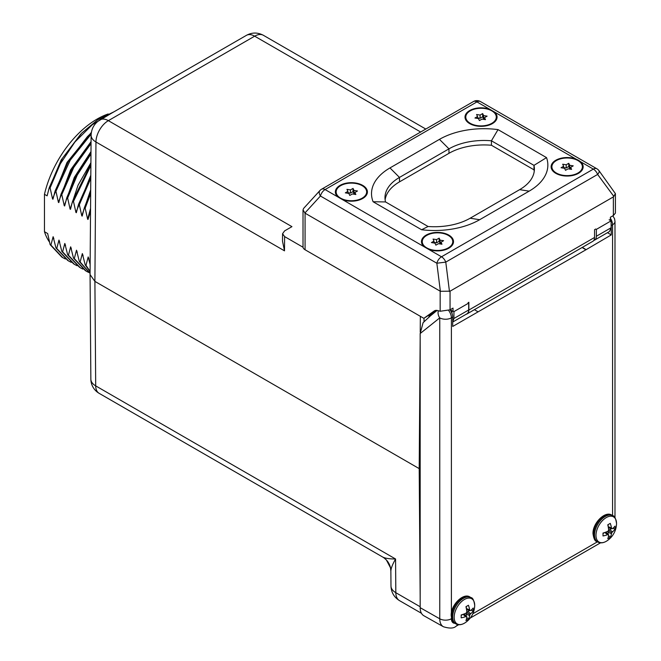 <?xml version="1.0" encoding="UTF-8"?>
<svg xmlns="http://www.w3.org/2000/svg" width="661" height="661" viewBox="0 0 661 661"><rect width="100%" height="100%" fill="white"/><g stroke="black" fill="none" stroke-linecap="round" stroke-linejoin="round"><path stroke-width="0.99" d="M431.74 313.628L432.063 313.934L432.063 313.405M432.063 313.934L429.014 315.694L429.014 317.263M90.061 274.596L94.903 281.388L95.952 141.991A17.525 10.113 -60 0 1 108.346 120.657L254.659 36.181A16.533 9.543 60 0 0 246.396 35.364L100.075 119.831A16.533 9.543 60 0 1 108.346 120.657L291.939 226.649L284.61 230.887L282.561 233.73L284.61 236.597L303.044 247.247M114.146 111.717L97.787 119.732L81.691 133.125L62.489 158.194L49.319 187.443L47.113 195.838L44.469 194.317A77.833 44.94 -60 0 1 108.222 113.965M44.469 194.317L44.469 231.705A77.833 44.94 -60 0 0 49.492 242.058M90.136 264.549L88.186 256.947L85.98 265.35L85.203 264.896L82.344 253.576L80.138 261.971L79.353 261.525L76.502 250.197L74.288 258.6L73.511 258.145L70.653 246.826L68.447 255.22L67.67 254.774L64.811 243.446L62.605 251.849L61.82 251.403L58.969 240.075L56.755 248.478L55.978 248.024L53.12 236.704L50.914 245.099L50.137 244.653L47.666 233.548L44.469 231.705M88.946 259.062L88.186 256.947M83.104 255.691L82.344 253.576M77.254 252.312L76.502 250.197M71.413 248.941L70.653 246.826M65.571 245.57L64.811 243.446M59.721 242.19L58.969 240.075M53.88 238.819L53.12 236.704M90.565 208.372L87.632 219.237L88.02 219.46L90.54 211.239M90.549 209.868L89.557 213.255M90.689 191.434L84.385 207.686L82.179 216.089L81.79 215.858L90.697 189.864M83.683 209.967L90.689 190.946M90.805 176.611L78.543 204.315L76.337 212.71L75.941 212.487L90.813 175.239M90.805 176.14L77.841 206.604M72.041 203.076L70.487 209.339L70.099 209.116L78.039 185.237L90.904 162.705M90.904 163.49L72.041 203.067M90.978 152.526L76.816 173.983L66.852 197.565L64.646 205.968L64.257 205.736L74.313 177.371L90.987 151.6M90.987 152.303L76.147 174.76L66.232 199.548M91.061 142.305L73.272 166.481L61.01 194.194L58.804 202.588L58.408 202.365L70.603 169.86L91.061 141.619M91.061 142.255L72.545 167.274L60.391 196.16M91.292 132.853L87.426 136.612L68.29 161.639L55.169 190.814L52.954 199.217L52.566 198.994L67.017 162.449L91.367 132.374M87.434 136.604L67.05 163.292L54.533 192.855M80.733 134.109L61.209 159.904L48.658 189.591M49.319 187.443L50.104 187.889L52.566 198.994M55.169 190.814L55.945 191.269L58.408 202.365M61.01 194.194L61.787 194.64L64.257 205.736M66.852 197.565L67.637 198.011L70.099 209.116M71.76 204.075L72.702 200.936L73.478 201.39L75.941 212.487M78.543 204.315L79.32 204.761L81.79 215.858M84.385 207.686L85.17 208.141L87.632 219.237M50.137 244.653L61.927 257.154M55.978 248.024L67.802 260.55M61.82 251.403L73.693 263.946M110.742 113.675L92.35 124.681L74.933 141.983L60.333 163.804L50.104 187.889M50.914 245.099L62.712 257.608L65.398 258.988M91.152 134.166L70.223 160.185L55.945 191.269M56.755 248.478L68.579 260.996L71.239 262.359M91.053 143.611L73.743 167.464L61.787 194.64M62.605 251.849L74.47 264.4L77.081 265.73M68.447 255.22L80.27 267.746L82.931 269.11M90.888 165.465L73.478 201.39M74.288 258.6L86.261 271.2L88.772 272.481M90.788 178.445L79.32 204.761M80.138 261.971L90.07 273.299M90.97 153.963L77.287 175.008L67.637 198.011M85.98 265.35L90.086 271.382M90.673 193.632L85.17 208.141M85.203 264.896L90.086 271.811M73.511 258.145L85.476 270.754M67.67 254.774L79.485 267.292M90.896 163.854L72.702 200.936M79.353 261.525L90.07 273.373M382.702 557.049L99.125 393.32L382.603 556.992C385.066 558.314 389.387 558.983 395.567 558.999L395.823 592.694A16.533 9.626 179.6 0 1 390.981 585.952L390.866 571.137A16.533 16.533 119.9 0 0 382.603 556.992L382.719 557.058M390.866 571.137C390.948 568.386 392.518 564.337 395.567 558.999L95.696 385.875A16.533 9.543 120 0 0 99.125 393.32L382.603 556.992M129.126 410.646L99.125 393.32A16.533 16.533 0 0 1 90.854 379.133A16.533 9.626 -0.4 0 0 95.696 385.875L94.903 281.388L419.198 468.616L420.173 339.167M284.61 236.597L284.503 250.841L282.503 241.207L282.561 233.73M420.173 596.941L419.198 468.616M420.231 332.045L420.346 316.313M424.023 321.899L424.023 318.214M468.682 309.976L468.682 303.093L453.95 311.595L453.9 318.511L468.682 309.976A8.378 4.834 60 0 1 466.947 313.81L452.711 322.031M453.025 311.067L453.95 311.595M609.136 219.733L611.103 220.865L596.371 229.375L596.371 236.258L611.152 227.723L611.103 220.865M452.711 321.924L453.9 318.511M432.534 313.074L433.302 313.521M451.984 310.81L451.959 313.322M611.152 227.723L609.459 231.532L594.636 240.092A8.378 4.834 -120 0 0 596.371 236.258M593.776 240.414A8.378 4.834 -120 0 0 594.636 240.092M450.158 309.753L453.025 311.414L453.025 308.1L450.058 309.811L440.16 311.265L437.665 310.554A9.799 5.66 -120 0 0 434.475 310.81A9.799 5.66 -120 0 0 434.219 310.976L423.833 318.329L305.068 249.759A6.998 4.04 180 0 1 303.019 246.9L303.019 209.934L303.606 208.422L319.907 190.558A6.998 4.049 -137.6 0 0 320.428 196.011L436.847 263.227A6.998 4.04 -60 0 1 441.498 256.782L593.347 169.109A6.998 4.04 -60 0 1 596.85 168.762L480.431 101.546A6.998 4.04 120 0 0 476.936 101.893L325.08 189.567L338.019 197.036A16.029 9.254 180 0 1 341.25 184.766A16.029 9.254 180 0 1 362.724 185.394A16.029 9.254 180 0 1 364.029 197.622A16.029 9.254 180 0 1 342.547 199.655L338.019 197.036M423.833 318.329L436.376 310.356M466.245 314.215A8.395 4.85 -120 0 0 467.12 313.884L592.81 241.323A8.395 4.85 -120 0 0 594.553 237.473L594.553 229.706L595.751 229.012M467.12 313.884A8.395 4.85 -120 0 0 468.864 310.042L468.864 302.267L468.062 302.73M450.058 309.811L450.058 291.187L613.358 196.904L615.408 193.648L615.408 213.106L613.358 215.536L610.384 217.246L610.384 220.452M534.245 171.306A50.385 29.092 0 0 0 533.981 169.819L491.429 145.255A49.55 28.605 0 0 0 448.968 153.311L399.484 181.874A49.55 28.605 0 0 0 385.123 199.878M489.875 109.362L494.403 111.982A16.029 9.254 180 0 1 493.676 122.772A16.029 9.254 180 0 1 469.707 123.624A16.029 9.254 180 0 1 468.393 122.772A16.029 9.254 180 0 1 469.277 110.8A16.029 9.254 180 0 1 489.875 109.362L476.936 101.893A6.998 4.04 -120 0 0 473.433 101.546A6.998 6.998 0 0 1 480.431 101.546M578.466 160.259L580.507 161.689A16.029 9.254 180 0 1 579.78 172.48A16.029 9.254 180 0 1 555.81 173.339A16.029 9.254 180 0 1 554.496 172.48A16.029 9.254 180 0 1 555.372 160.507A16.029 9.254 180 0 1 575.979 159.078L578.466 160.259M424.122 246.751A16.029 9.254 180 0 1 427.353 234.481A16.029 9.254 180 0 1 448.819 235.101A16.029 9.254 180 0 1 450.133 247.33A16.029 9.254 180 0 1 428.65 249.362L342.547 199.655M439.458 139.355L389.973 167.927A63.002 36.38 0 0 0 373.093 201.745L421.602 229.747A63.844 36.859 0 0 0 479.663 219.716L529.147 191.145A63.844 36.859 0 0 0 546.531 157.615L498.022 129.614A63.002 36.38 0 0 0 439.458 139.355L448.968 148.849L399.484 177.421A49.55 28.605 0 0 0 384.975 197.647A49.55 28.605 0 0 0 385.537 201.936L428.08 226.5A50.385 29.092 0 0 0 470.153 218.221L519.637 189.649A50.385 29.092 0 0 0 534.394 169.076A50.385 29.092 0 0 0 533.981 165.366L491.429 140.793A49.55 28.605 0 0 0 448.968 148.849L448.968 153.311M428.65 249.362L441.498 256.782A6.998 4.04 60 0 1 445.778 262.111L436.847 263.227L440.375 291.286L305.068 213.189L303.019 209.934M450.058 291.187L440.375 291.286M449.463 291.427L445.778 262.111L597.635 174.438A6.998 2.627 143.6 0 0 598.982 170.67L615.408 193.648M473.433 101.546L321.577 189.22A6.998 4.04 60 0 1 325.08 189.567A6.998 4.04 120 0 0 320.428 196.011L304.87 213.057M498.022 129.614L491.429 140.793L491.429 145.255M546.531 157.615L533.981 165.366L533.981 169.819M421.602 229.747L428.08 226.5M373.093 201.745L385.537 201.936M610.384 218.237A8.378 4.834 60 0 1 612.565 224.79L611.251 225.55L611.251 234.911L585.927 249.784L452.711 326.451L452.711 317.082A8.378 4.834 -120 0 0 450.042 309.827M458.684 624.719L456.065 626.231C453.768 628.471 449.546 628.636 443.391 626.735L423.858 615.738A17.525 10.113 -60 0 1 420.173 607.682L420.173 333.532L423.09 322.667L430.443 315.842M585.927 249.784L582.101 247.503M585.927 249.536L582.316 247.379M611.251 234.911L607.492 232.664M611.251 225.55A8.378 4.834 -120 0 0 611.128 224.071M451.397 612.929L451.397 317.842A8.378 4.834 -120 0 0 448.654 310.488M478.035 311.827L474.424 309.67M577.937 160.573A15.253 8.808 180 0 1 579.176 172.215A15.253 8.808 180 0 1 556.355 173.025A15.253 8.808 0 0 1 555.116 172.215A15.253 8.808 0 0 1 557.041 160.202A15.253 8.808 0 0 1 577.937 160.573M562.693 164.225L563.635 166.258L561.065 167.737L564.577 168.282L565.519 170.307L568.088 168.828L571.6 169.373L570.658 167.34L573.227 165.853L569.716 165.316L568.774 163.284L566.204 164.771L562.693 164.225M563.635 166.258L563.635 168.134M566.204 164.771L566.204 167.968L563.635 167.572M568.774 163.284L568.774 166.489L566.204 167.968M569.716 165.316L569.716 168.514L568.774 166.489M570.658 168.662L569.716 168.514M570.658 167.34L570.658 169.224M426.725 247.867A15.253 8.808 180 0 1 425.477 247.057A15.253 8.808 180 0 1 427.411 235.043A15.253 8.808 180 0 1 448.298 235.415A15.253 8.808 0 0 1 449.546 247.057A15.253 8.808 0 0 1 426.725 247.867M441.969 244.215L441.027 242.182L443.597 240.703L440.086 240.158L439.144 238.125L436.574 239.613L433.062 239.067L434.004 241.1L431.426 242.579L434.946 243.124L435.88 245.157L438.458 243.669L441.969 244.215M441.027 242.182L441.027 244.066M434.004 241.1L434.004 242.975M436.574 239.613L436.574 242.81L434.004 242.413M439.144 238.125L439.144 241.331L436.574 242.81M440.086 240.158L440.086 243.355L439.144 241.331M441.027 243.504L440.086 243.355M470.252 123.31A15.253 8.808 180 0 1 469.004 122.5A15.253 8.808 180 0 1 470.938 110.486A15.253 8.808 180 0 1 491.825 110.858A15.253 8.808 0 0 1 493.073 122.5A15.253 8.808 0 0 1 470.252 123.31M485.488 119.658L484.546 117.625L487.116 116.138L483.604 115.601L482.662 113.568L480.093 115.055L476.581 114.51L477.523 116.543L474.953 118.022L478.465 118.567L479.407 120.591L481.976 119.112L485.488 119.658M484.546 117.625L484.546 119.509M477.523 116.543L477.523 118.418M480.093 115.055L480.093 118.253L477.523 117.856M482.662 113.568L482.662 116.774L480.093 118.253M483.604 115.601L483.604 118.798L482.662 116.774M484.546 118.947L483.604 118.798M340.613 198.151A15.253 8.808 180 0 1 339.374 197.342A15.253 8.808 180 0 1 341.299 185.328A15.253 8.808 180 0 1 362.195 185.7A15.253 8.808 0 0 1 363.434 197.342A15.253 8.808 0 0 1 340.613 198.151M355.858 194.499L354.916 192.467L357.485 190.988L353.974 190.442L353.032 188.41L350.462 189.897L346.951 189.352L347.893 191.384L345.323 192.863L348.834 193.409L349.776 195.441L352.346 193.954L355.858 194.499M354.916 192.467L354.916 194.351M347.893 191.384L347.893 193.268M350.462 189.897L350.462 193.095L347.893 192.698M353.032 188.41L353.032 191.616L350.462 193.095M353.974 190.442L353.974 193.64L353.032 191.616M354.916 193.789L353.974 193.64M611.359 528.668L608.484 530.692A21.202 12.675 -97.6 0 0 608.624 529.577A21.152 9.907 -112 0 0 607.773 524.801A21.086 4.453 158.8 0 0 610.26 523.372A21.152 14.145 -129.5 0 1 611.475 527.932A21.202 10.584 39.3 0 1 611.813 528.792A21.202 6.337 3.6 0 0 612.54 528.544A21.152 9.907 -8 0 0 615.027 526.123A21.086 16.632 24.9 0 1 615.102 527.569A21.086 16.632 24.9 0 1 615.027 528.998A21.152 14.145 9.5 0 1 612.54 531.841A21.202 16.922 174.3 0 1 611.813 532.642L608.475 530.717A21.202 12.675 -22.4 0 1 607.558 531.419A21.152 9.907 -8 0 1 602.997 533.072A21.086 4.453 -98.8 0 1 603.022 534.542A21.086 4.453 -98.8 0 1 602.997 535.939A21.152 14.145 9.5 0 0 607.558 534.716L604.823 532.493M611.813 532.642A21.202 16.922 65.7 0 1 611.475 533.683L608.137 532.254L608.451 530.742M607.558 534.716A21.202 10.584 -159.3 0 0 608.475 534.567A21.202 6.337 -123.6 0 1 608.624 535.327A21.152 9.907 -112 0 1 607.773 538.69A21.086 16.632 35.1 0 0 610.26 537.261A21.152 14.145 -129.5 0 0 611.475 533.683M605.302 532.32L605.963 532.146L608.475 534.567M608.137 532.254L608.137 534.245M604.592 532.568L603.014 533.485M608.137 524.603L608.137 526.437M611.813 528.792L608.459 527.833L608.277 527.172M615.027 528.998L612.78 528.354M612.54 531.841L609.64 529.659M611.475 527.932L608.186 526.677M608.583 535.633L610.26 537.261M466.649 612.607A21.202 12.675 -97.6 0 0 466.798 611.458A21.152 9.907 -112 0 0 465.947 606.691A21.086 4.453 158.8 0 0 468.426 605.253A21.152 14.145 -129.5 0 1 469.649 609.814A21.202 10.584 39.3 0 1 469.979 610.681A21.202 6.337 3.6 0 0 470.715 610.425A21.152 9.907 -8 0 0 473.202 608.004A21.086 16.632 24.9 0 1 473.268 609.45A21.086 16.632 24.9 0 1 473.202 610.88A21.152 14.145 9.5 0 1 470.715 613.722A21.202 16.922 174.3 0 1 469.979 614.532L466.649 612.607A21.202 12.675 -22.4 0 1 465.732 613.309A21.152 9.907 -8 0 1 461.171 614.953A21.086 4.453 -98.8 0 1 461.188 616.424A21.086 4.453 -98.8 0 1 461.171 617.82A21.152 14.145 9.5 0 0 465.732 616.597L462.997 614.375M469.979 614.532A21.202 16.922 65.7 0 1 469.649 615.565L466.311 614.143L466.625 612.623M465.732 616.597A21.202 10.584 -159.3 0 0 466.649 616.457A21.202 6.337 -123.6 0 1 466.798 617.217A21.152 9.907 -112 0 1 465.947 620.58A21.086 16.632 35.1 0 0 468.426 619.142A21.152 14.145 -129.5 0 0 469.649 615.565M463.477 614.209L464.138 614.036L466.649 616.457M469.525 610.549L466.649 612.573M466.311 614.143L466.311 616.126M462.766 614.449L461.18 615.366M466.311 606.492L466.311 608.318M469.979 610.681L466.633 609.715L466.451 609.054M473.202 610.88L470.954 610.243M470.715 613.722L467.806 611.541M469.649 609.814L466.352 608.558M466.757 617.514L468.426 619.142M420.66 132.018L254.659 36.181A17.525 10.113 -60 0 1 263.425 35.314L425.791 129.052M90.061 274.571L91.111 135.232A16.533 9.461 0.4 0 0 95.952 141.991L284.503 250.841M420.173 606.757L395.823 592.694A17.525 10.113 120 0 0 399.451 600.593C394.039 597.213 391.213 592.33 390.981 585.952M468.864 310.042L594.553 237.473M613.358 215.536L613.358 196.904M613.887 196.499L597.635 174.438A6.998 4.04 -120 0 0 593.347 169.109L580.507 161.689M575.979 159.078L494.403 111.982M440.16 311.265L440.16 291.187M305.068 249.759L305.068 213.189M434.219 310.976L434.74 310.67M389.973 167.927L399.484 177.421L399.484 181.874M529.147 191.145L519.637 189.649M479.663 219.716L470.153 218.221M465.113 622.769A21.218 21.218 0 0 0 474.681 606.195A14.525 8.386 -60 0 0 474.705 605.393A14.525 8.386 120 0 0 464.435 599.461A14.525 8.386 120 0 0 454.157 617.258A14.525 8.386 -60 0 0 465.113 622.769C461.675 624.951 458.577 625.314 455.834 623.86L454.892 623.315C453.19 623.265 451.95 620.687 451.174 615.565C450.703 604.955 463.584 592.297 470.045 597.065A15.153 8.75 120 0 0 458.37 601.13A15.153 8.75 120 0 0 451.752 616.374A15.153 8.75 -60 0 0 454.892 623.315A9.014 5.205 -60 0 1 451.397 618.762L451.397 617.985M420.173 607.682L439.763 618.795L439.763 317.867A8.263 4.776 -0 0 0 451.397 317.842L452.711 317.082M612.854 215.825L614.54 218.708L614.986 221.418A8.263 4.776 180 0 1 612.565 224.79L612.565 515.58M597.412 541.83L472.83 613.755M439.763 317.867L420.173 333.532M439.623 317.734A8.263 6.693 -129.1 0 1 438.342 310.753M443.391 626.735A17.285 9.981 -60 0 1 439.763 618.795A8.263 4.776 0 0 0 451.397 618.762M456.065 626.231A8.263 4.776 -120 0 0 457.437 624.513M611.871 515.183A15.153 8.75 120 0 0 600.196 519.249A15.153 8.75 120 0 0 593.586 534.493A15.153 8.75 -60 0 0 596.718 541.433C595.016 541.384 593.776 538.798 593 533.683C592.537 523.074 605.41 510.416 611.871 515.183L612.813 515.729A15.153 8.75 120 0 0 601.138 519.786A15.153 8.75 120 0 0 594.52 535.038A15.153 8.75 -60 0 0 597.66 541.97L596.718 541.433M606.938 540.88A21.218 21.218 0 0 0 616.506 524.305A14.525 8.386 -60 0 0 616.531 523.512A14.525 8.386 120 0 0 606.261 517.58A14.525 8.386 120 0 0 595.982 535.369A14.525 8.386 -60 0 0 606.938 540.88C603.501 543.069 600.411 543.433 597.66 541.97M455.834 623.86A15.153 8.75 -60 0 1 452.694 616.92A15.153 8.75 120 0 1 459.312 601.667A15.153 8.75 120 0 1 470.987 597.61C472.706 597.684 473.945 600.262 474.705 605.36L474.681 606.195M62.712 257.6L61.927 257.146M390.866 571.178L390.494 567.799L386.379 559.974L384.132 557.991M383.339 557.438L382.868 557.14M90.854 379.133L90.061 274.703M100.075 119.831C94.383 123.392 91.4 128.531 91.111 135.232M246.396 35.364C252.039 32.306 257.716 32.29 263.425 35.314M421.47 613.301L399.451 600.593M598.982 170.67A6.998 6.998 0 0 0 596.85 168.762M321.577 189.22A6.998 6.998 0 0 0 319.907 190.558M437.103 310.43L430.294 315.958M451.446 312.132A4.908 4.908 0 0 0 450.447 310.397M600.51 542.838L470.235 618.052M614.986 221.418L614.986 517.761M576.185 174.43L579.176 172.215M558.124 174.446L555.116 172.215M428.535 249.321L425.477 247.057M446.547 249.28L449.546 247.057M472.02 124.731L469.004 122.5M490.057 124.731L493.073 122.5M342.431 199.605L339.374 197.342M360.41 199.581L363.434 197.342M612.813 515.729C614.532 515.803 615.771 518.381 616.531 523.471L616.506 524.305M470.045 597.065L470.987 597.61"/></g></svg>
